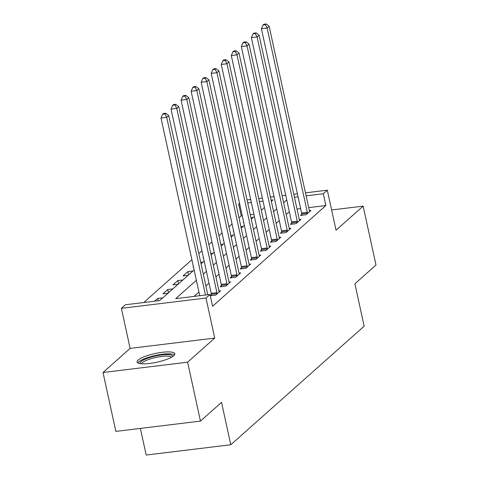 <?xml version="1.0" encoding="UTF-8"?>
<svg xmlns="http://www.w3.org/2000/svg" width="479" height="479" viewBox="0 0 479 479"><rect width="100%" height="100%" fill="white"/><g stroke="black" fill="none" stroke-linecap="round" stroke-linejoin="round"><path stroke-width="0.72" d="M138.12 360.052A19.328 4.437 -12.3 0 0 137.072 361.998A19.328 4.437 -12.3 0 0 153.244 362.926A19.328 4.437 -12.3 0 0 173.793 355.711A19.328 4.437 -12.3 0 0 174.835 353.765A19.328 4.437 -12.3 0 0 158.669 352.831A19.328 4.437 -12.3 0 0 138.12 360.052M242.242 215.718L241.248 215.837L238.68 204.054L239.536 203.3M140.377 428.406L146.185 455.05L230.788 444.751L364.148 326.187L354.903 283.784L375.991 265.031L363.148 206.132L331.618 209.97M230.788 444.751L221.543 402.348L200.456 421.095L115.852 431.393L103.009 372.494L187.612 362.196L214.73 338.09L205.994 298.04L121.391 308.338L125.408 304.764L159.705 300.59L194.133 269.982M214.73 338.09L130.12 348.389L103.009 372.494M130.12 348.389L121.391 308.338M241.248 215.837L238.985 217.849M232.058 224.004L228.944 226.777M222.017 232.932L218.897 235.704M211.975 241.865L208.856 244.637M201.934 250.792L198.815 253.565M191.893 259.72L143.73 302.536M200.456 421.095L187.612 362.196M253.918 214.293L250.295 214.736M162.824 297.818L157.717 298.435L154.597 301.213M168.045 293.172L162.938 293.795L167.758 289.508L172.871 288.885M178.092 284.245L172.979 284.867L177.799 280.58L182.912 279.958M188.133 275.317L183.02 275.94L187.84 271.653L192.953 271.03M193.468 266.959L193.061 267.013L193.414 266.701M202.994 262.103L200.737 262.378M203.515 258.031L203.108 258.085L203.455 257.774M213.035 253.175L210.778 253.451M213.556 249.104L213.149 249.158L213.496 248.846M223.076 244.248L220.819 244.524M223.597 240.177L223.19 240.224L223.537 239.913M233.123 235.321L230.866 235.596M233.638 231.249L233.231 231.297L233.584 230.986M243.164 226.393L240.907 226.669M243.679 222.322L243.272 222.37L243.625 222.058M253.205 217.466L250.948 217.735M196.372 280.275L175.715 298.645L210.012 294.465L212.58 306.249L325.858 205.539L308.686 207.629M300.632 208.61L297.01 209.048M289.322 211.7L286.202 214.472M279.281 220.627L276.161 223.4M269.234 229.555L266.12 232.327M259.193 238.482L256.073 241.254M249.152 247.415L246.032 250.188M239.111 256.343L235.991 259.115M229.07 265.27L225.95 268.042M219.023 274.198L215.909 276.97M208.982 283.125L205.868 285.897M198.941 292.052L194.037 296.411M210.287 295.741L215.778 295.07L220.597 290.783L218.963 290.981M211.371 294.603L210.257 295.591M221.412 285.676L220.101 286.837L225.819 286.143L230.638 281.856L229.004 282.053M231.453 276.748L230.148 277.91L235.86 277.215L240.68 272.928L239.051 273.126M241.494 267.821L240.189 268.982L245.907 268.288L250.727 264.001L249.092 264.198M251.535 258.894L250.23 260.055L255.948 259.361L260.768 255.073L259.133 255.271M261.576 249.966L260.271 251.128L265.989 250.427L270.809 246.146L269.174 246.344M271.623 241.033L270.312 242.194L276.03 241.5L280.85 237.219L279.215 237.416M281.664 232.105L280.359 233.267L286.071 232.572L290.891 228.285L289.262 228.489M291.705 223.178L290.4 224.34L296.118 223.645L300.938 219.358L299.303 219.562M301.746 214.251L300.441 215.412L306.159 214.718L310.979 210.431L309.344 210.628M305.464 192.845L327.307 190.187L336.036 230.237L363.148 206.132M327.307 190.187L323.289 193.761L306.117 195.851M325.858 205.539L323.289 193.761M210.012 294.465L205.994 298.04M247.068 199.953L250.697 199.509M258.75 198.534L262.378 198.09M270.425 197.108L274.054 196.671M282.107 195.689L285.735 195.246M293.783 194.27L297.411 193.827M271.348 201.336L272.982 199.881L271.084 200.114M263.031 201.09L259.402 201.533M251.349 202.515L247.727 202.958M239.674 203.934L238.68 204.054M201.054 263.827L204.174 261.055M211.095 254.9L214.215 252.128M221.136 245.972L224.256 243.2M231.177 237.045L234.297 234.273M241.224 228.118L244.338 225.346M251.265 219.19L254.385 216.418M261.306 210.263L264.426 207.491M286.753 199.923L283.634 202.695M276.712 208.85L273.593 211.622M266.665 217.777L263.552 220.55M256.624 226.705L253.505 229.477M246.583 235.632L243.464 238.404M236.542 244.559L233.423 247.332M226.501 253.487L223.382 256.259M216.46 262.414L213.341 265.186M206.413 271.348L203.3 274.12M298.064 196.827L294.441 197.27M188.558 274.94L187.84 271.653M178.517 283.867L177.799 280.58M168.47 292.795L167.758 289.508M158.226 300.77L157.717 298.435M205.455 295.022L166.716 117.337L168.722 115.547L207.79 294.735M199.743 295.717L160.998 118.032L166.716 117.337L164.938 113.942L165.74 113.23L163.453 113.511L162.65 114.224L164.938 113.942M162.65 114.224L160.998 118.032M168.722 115.547L165.74 113.23M217.083 293.908L217.059 293.573A2.479 0.91 83.1 0 0 216.927 292.639L176.757 108.404L178.763 106.619L218.933 290.855A2.479 0.91 83.1 0 0 219.184 291.681L219.292 291.945M211.443 295.597L211.347 294.268A2.479 0.91 83.1 0 0 211.209 293.34L171.039 109.104L176.757 108.404L174.979 105.015L175.781 104.302L173.494 104.578L172.691 105.296L174.979 105.015M172.691 105.296L171.039 109.104M178.763 106.619L175.781 104.302M227.13 284.981L227.1 284.646A2.479 0.91 83.1 0 0 226.968 283.712L186.798 99.476L188.81 97.692L228.98 281.927A2.479 0.91 83.1 0 0 229.225 282.754L229.333 283.017M221.484 286.67L221.388 285.34A2.479 0.91 83.1 0 0 221.25 284.412L181.08 100.171L186.798 99.476L185.02 96.087L185.822 95.375L183.535 95.65L182.733 96.369L185.02 96.087M182.733 96.369L181.08 100.171M188.81 97.692L185.822 95.375M237.171 276.054L237.147 275.718A2.479 0.91 83.1 0 0 237.009 274.784L196.839 90.549L198.851 88.765L239.021 273A2.479 0.91 83.1 0 0 239.272 273.826L239.374 274.09M231.525 277.742L231.429 276.413A2.479 0.91 83.1 0 0 231.297 275.479L191.127 91.244L196.839 90.549L195.061 87.16L195.863 86.448L193.576 86.723L192.774 87.441L195.061 87.16M192.774 87.441L191.127 91.244M198.851 88.765L195.863 86.448M247.212 267.126L247.188 266.791A2.479 0.91 83.1 0 0 247.056 265.857L206.886 81.622L208.892 79.837L249.062 264.073A2.479 0.91 83.1 0 0 249.314 264.899L249.415 265.162M241.566 268.815L241.47 267.486A2.479 0.91 83.1 0 0 241.338 266.552L201.168 82.316L206.886 81.622L205.102 78.233L205.904 77.52L203.617 77.796L202.815 78.508L205.102 78.233M202.815 78.508L201.168 82.316M208.892 79.837L205.904 77.52M140.149 363.627A16.723 3.838 167.7 0 1 149.682 357.562A16.723 3.838 167.7 0 1 168.782 354.652A16.723 3.838 167.7 0 1 172.715 356.526M171.542 357.238A15.484 3.557 -12.3 0 0 168.117 356.208A15.484 3.557 -12.3 0 0 151.897 358.466A15.484 3.557 -12.3 0 0 141.521 363.783M174.542 354.879A19.202 4.407 -12.3 0 0 170.62 353.891A19.202 4.407 -12.3 0 0 151.232 356.49A19.202 4.407 -12.3 0 0 137.808 362.89M257.253 258.193L257.229 257.864A2.479 0.91 83.1 0 0 257.097 256.93L216.927 72.694L218.933 70.91L259.103 255.145A2.479 0.91 83.1 0 0 259.355 255.972L259.462 256.235M251.607 259.887L251.511 258.558A2.479 0.91 83.1 0 0 251.379 257.624L211.209 73.389L216.927 72.694L215.143 69.305L215.951 68.593L213.664 68.868L212.862 69.581L215.143 69.305M212.862 69.581L211.209 73.389M218.933 70.91L215.951 68.593M267.294 249.266L267.27 248.93A2.479 0.91 83.1 0 0 267.138 248.002L226.968 63.767L228.974 61.983L269.144 246.218A2.479 0.91 83.1 0 0 269.396 247.044L269.503 247.308M261.648 250.96L261.552 249.631A2.479 0.91 83.1 0 0 261.42 248.697L221.25 64.461L226.968 63.767L225.19 60.378L225.992 59.659L223.705 59.941L222.903 60.653L225.19 60.378M222.903 60.653L221.25 64.461M228.974 61.983L225.992 59.659M277.335 240.338L277.311 240.003A2.479 0.91 83.1 0 0 277.179 239.075L237.009 54.84L239.021 53.055L279.185 237.291A2.479 0.91 83.1 0 0 279.437 238.117L279.544 238.38M271.695 242.027L271.599 240.703A2.479 0.91 83.1 0 0 271.461 239.769L231.291 55.534L237.009 54.84L235.231 51.451L236.033 50.732L233.746 51.014L232.944 51.726L235.231 51.451M232.944 51.726L231.291 55.534M239.021 53.055L236.033 50.732M287.382 231.411L287.358 231.076A2.479 0.91 83.1 0 0 287.22 230.148L247.05 45.912L249.062 44.122L289.232 228.357A2.479 0.91 83.1 0 0 289.478 229.19L289.585 229.447M281.736 233.099L281.64 231.77A2.479 0.91 83.1 0 0 281.502 230.842L241.338 46.607L247.05 45.912L245.272 42.523L246.074 41.805L243.787 42.086L242.985 42.799L245.272 42.523M242.985 42.799L241.338 46.607M249.062 44.122L246.074 41.805M297.423 222.484L297.399 222.148A2.479 0.91 83.1 0 0 297.261 221.22L257.091 36.985L259.103 35.195L299.273 219.43A2.479 0.91 83.1 0 0 299.525 220.262L299.626 220.52M291.777 224.172L291.681 222.843A2.479 0.91 83.1 0 0 291.549 221.915L251.379 37.679L257.091 36.985L255.313 33.59L256.115 32.877L253.828 33.159L253.026 33.871L255.313 33.59M253.026 33.871L251.379 37.679M259.103 35.195L256.115 32.877M307.464 213.556L307.44 213.221A2.479 0.91 83.1 0 0 307.308 212.287L267.138 28.051L269.144 26.267L309.314 210.503A2.479 0.91 83.1 0 0 309.566 211.335L309.668 211.592M301.818 215.245L301.722 213.915A2.479 0.91 83.1 0 0 301.59 212.987L261.42 28.752L267.138 28.051L265.354 24.663L266.156 23.95L263.875 24.225L263.067 24.944L265.354 24.663M263.067 24.944L261.42 28.752M269.144 26.267L266.156 23.95M217.059 293.573L211.347 294.268M216.927 292.639L211.209 293.34M227.1 284.646L221.388 285.34M226.968 283.712L221.25 284.412M237.147 275.718L231.429 276.413M237.009 274.784L231.297 275.479M247.188 266.791L241.47 267.486M247.056 265.857L241.338 266.552M257.229 257.864L251.511 258.558M257.097 256.93L251.379 257.624M267.27 248.93L261.552 249.631M267.138 248.002L261.42 248.697M277.311 240.003L271.599 240.703M277.179 239.075L271.461 239.769M287.358 231.076L281.64 231.77M287.22 230.148L281.502 230.842M297.399 222.148L291.681 222.843M297.261 221.22L291.549 221.915M307.44 213.221L301.722 213.915M307.308 212.287L301.59 212.987"/></g></svg>
